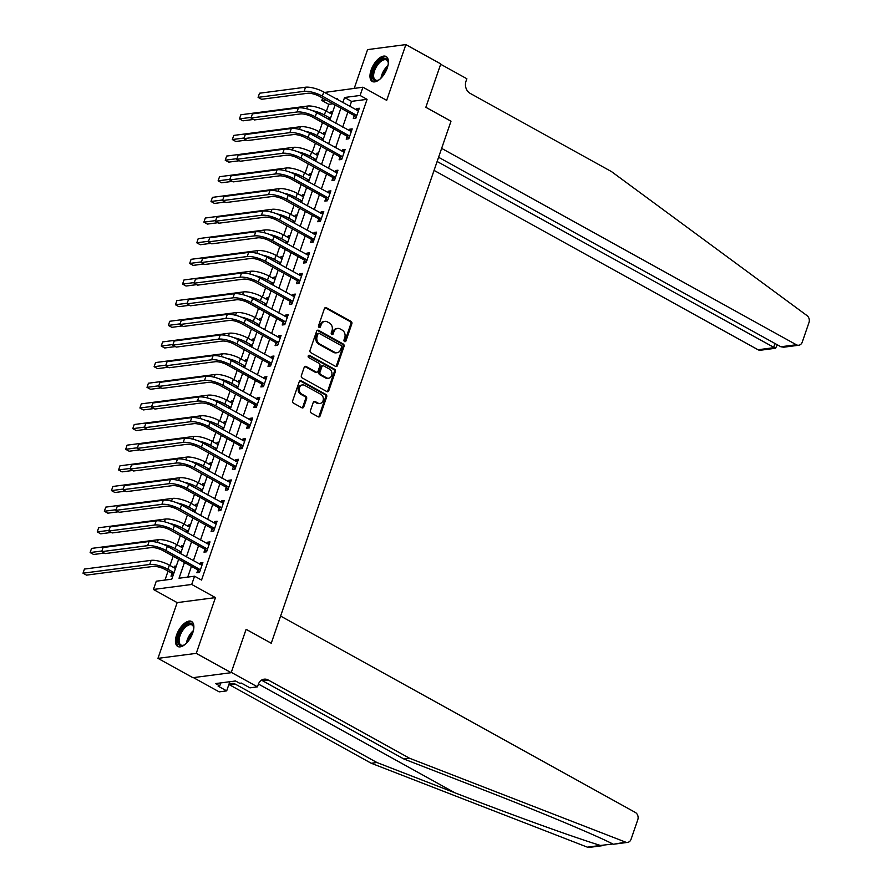 <?xml version="1.0" encoding="UTF-8"?>
<svg xmlns="http://www.w3.org/2000/svg" width="892" height="892" viewBox="0 0 892 892"><rect width="100%" height="100%" fill="white"/><g stroke="black" fill="none" stroke-linecap="round" stroke-linejoin="round"><path stroke-width="1.34" d="M344.568 341.591A1.26 1.037 82.6 0 0 345.918 340.989L351.849 323.763A1.795 1.472 82.6 0 0 351.035 321.376L326.361 307.718A1.795 1.472 82.6 0 0 324.432 308.576L318.5 325.814A1.26 1.037 82.6 0 0 320.418 326.873L321.187 324.643A5.742 4.716 82.6 0 1 324.822 321.376A5.742 4.716 82.6 0 1 327.353 321.878L329.416 323.015A5.742 4.716 82.6 0 1 332.014 330.642L331.244 332.861A1.26 1.037 82.6 0 0 333.162 333.931L333.931 331.701A5.742 4.716 82.6 0 1 337.577 328.434A5.742 4.716 82.6 0 1 340.108 328.936L342.16 330.073A5.742 4.716 82.6 0 1 344.758 337.689L344 339.919A1.26 1.037 82.6 0 0 344.568 341.591A1.26 1.037 82.6 0 0 344.881 341.123L350.812 323.896A1.795 1.472 82.6 0 0 349.998 321.51L325.324 307.852A1.795 1.472 82.6 0 0 325.067 307.74M319.08 327.487A1.26 1.037 82.6 0 0 319.381 327.007L320.15 324.777L321.187 324.643M331.824 334.545A1.26 1.037 82.6 0 0 332.125 334.065L332.894 331.835L333.931 331.701M192.728 632.919A14.261 6.969 -61 0 0 191.557 621.49A14.261 6.969 -61 0 0 176.583 635.026A14.261 6.969 -61 0 0 177.742 646.455A14.261 6.969 -61 0 0 192.728 632.919M387.262 67.937A14.261 6.969 -61 0 0 386.102 56.508A14.261 6.969 -61 0 0 371.117 70.044A14.261 6.969 -61 0 0 372.276 81.473A14.261 6.969 -61 0 0 387.262 67.937M310.438 410.588A1.795 1.472 82.6 0 0 311.252 412.974L318.176 416.809A1.795 1.472 82.6 0 0 320.105 415.94L326.695 396.806A1.795 1.472 82.6 0 0 325.881 394.431L301.206 380.772A1.795 1.472 82.6 0 0 299.277 381.631L292.688 400.764A1.795 1.472 82.6 0 0 293.501 403.151L301.864 407.778A1.795 1.472 82.6 0 0 303.793 406.908L306.614 398.724A1.795 1.472 82.6 0 0 305.8 396.338L301.652 394.052A4.806 3.947 82.6 0 1 299.21 388.923A4.806 3.947 82.6 0 1 302.522 384.943A4.806 3.947 82.6 0 1 304.64 385.377L320.886 394.364A4.806 3.947 82.6 0 1 323.328 399.493A4.806 3.947 82.6 0 1 320.016 403.463A4.806 3.947 82.6 0 1 317.898 403.039L315.188 401.545A1.795 1.472 82.6 0 0 313.259 402.403L310.438 410.588M193.452 677.619L219.176 691.857L226.68 690.876L218.094 686.126L219.744 685.903L215.563 683.584L235.533 680.975L239.725 683.294L241.375 683.082L249.972 687.832L257.476 686.851L231.284 672.356L246.103 629.328L271.246 643.243L450.995 121.212L425.852 107.296L450.995 121.212L441.64 148.384L796.344 344.747A5.486 4.505 82.6 0 0 798.764 345.237A5.486 4.505 82.6 0 0 802.242 342.115L808.988 322.536A5.486 4.505 82.6 0 0 807.004 315.59L611.544 171.632L470.14 93.359A9.143 7.504 -97.4 0 1 466.003 81.228L466.862 78.752L440.67 64.257L425.852 107.296L440.793 63.923L405.871 44.6L386.682 100.35L362.933 87.215L360.089 95.477L367.069 99.335L201.547 580.068L194.567 576.21L191.713 584.461L153.424 589.467L156.267 581.205L171.788 579.176L178.656 559.251M627.578 842.394L613.584 844.222L625.682 842.159A5.486 4.505 82.6 0 0 627.578 842.394A5.486 4.505 82.6 0 0 631.057 839.272L637.791 819.703A5.486 4.505 82.6 0 0 635.316 812.434L280.601 616.06L271.246 643.243L246.103 629.328L231.173 672.691L196.262 653.368L215.463 597.607L191.713 584.461M335.537 366.378A1.795 1.472 82.6 0 0 337.466 365.508L344.056 346.375A1.795 1.472 82.6 0 0 343.242 344L318.567 330.341A1.795 1.472 82.6 0 0 316.638 331.2L310.048 350.333A1.795 1.472 82.6 0 0 310.862 352.719L335.537 366.378M335.37 371.596L328.791 390.729A1.795 1.472 82.6 0 1 326.862 391.588L302.187 377.929A1.795 1.472 82.6 0 1 301.373 375.554L304.194 367.359A1.795 1.472 82.6 0 1 306.123 366.5L316.125 372.042A1.795 1.472 82.6 0 0 318.054 371.172L319.927 365.742A1.795 1.472 82.6 0 0 319.113 363.367L308.699 357.592A1.26 1.037 82.6 0 1 309.479 355.328L334.567 369.21A1.795 1.472 82.6 0 1 335.37 371.596L334.344 371.73L327.754 390.863L328.791 390.729M231.173 672.691L192.884 677.686L157.962 658.363L196.262 653.368M405.871 44.6L367.582 49.606L354.236 88.353M367.069 99.335L351.548 101.365L349.809 106.416M347.88 112.035L342.695 127.065M340.766 132.685L335.593 147.715M333.653 153.335L328.479 168.365M326.539 173.985L321.365 189.015M319.436 194.634L314.263 209.676M312.323 215.284L307.149 230.326M305.209 235.934L300.035 250.975M298.106 256.584L292.922 271.625M290.993 277.234L285.819 292.275M283.879 297.883L278.705 312.925M276.776 318.533L271.592 333.575M269.663 339.183L264.489 354.224M262.549 359.833L257.375 374.874M255.435 380.483L250.262 395.524M248.333 401.132L243.148 416.174M241.219 421.782L236.045 436.824M234.105 442.432L228.932 457.473M227.003 463.082L221.818 478.123M219.889 483.743L214.716 498.773M212.775 504.393L207.602 519.423M205.673 525.042L200.488 540.073M198.559 545.692L193.386 560.722M191.445 566.342L187.744 577.091M354.247 115.793L353.31 118.491L355.897 118.157L359.309 108.244L356.722 108.579L356.243 109.984M347.133 136.443L346.207 139.141L348.794 138.806L352.206 128.894L349.619 129.228L349.129 130.633M340.019 157.092L339.094 159.791L341.681 159.456L345.092 149.544L342.506 149.878L342.026 151.283M332.906 177.742L331.98 180.44L334.567 180.106L337.979 170.194L335.392 170.528L334.913 171.933M325.803 198.392L324.878 201.09L327.464 200.756L330.876 190.843L328.289 191.178L327.799 192.583M318.689 219.042L317.764 221.74L320.351 221.406L323.763 211.493L321.176 211.828L320.696 213.233M311.576 239.692L310.65 242.39L313.237 242.055L316.649 232.143L314.062 232.477L313.583 233.882M304.473 260.341L303.536 263.04L306.123 262.705L309.546 252.793L306.959 253.127L306.469 254.532M297.359 280.991L296.434 283.689L299.021 283.355L302.433 273.443L299.846 273.777L299.355 275.182M290.246 301.641L289.32 304.339L291.907 304.005L295.319 294.092L292.732 294.427L292.253 295.832M283.143 322.291L282.207 324.989L284.793 324.655L288.205 314.742L285.618 315.077L285.139 316.482M276.029 342.941L275.104 345.639L277.691 345.304L281.103 335.392L278.516 335.727L278.025 337.131M268.916 363.59L267.99 366.289L270.577 365.954L273.989 356.042L271.402 356.376L270.923 357.781M261.802 384.24L260.877 386.938L263.463 386.604L266.875 376.692L264.288 377.026L263.809 378.431M254.699 404.89L253.774 407.588L256.361 407.254L259.773 397.341L257.186 397.676L256.695 399.081M247.586 425.54L246.66 428.238L249.247 427.904L252.659 417.991L250.072 418.326L249.593 419.731M240.472 446.201L239.547 448.888L242.133 448.553L245.545 438.641L242.959 438.976L242.479 440.38M233.37 466.851L232.433 469.538L235.02 469.203L238.443 459.291L235.856 459.625L235.365 461.03M226.256 487.5L225.33 490.187L227.917 489.853L231.329 479.941L228.742 480.275L228.252 481.68M219.142 508.15L218.217 510.837L220.803 510.503L224.215 500.59L221.629 500.925L221.149 502.33M212.04 528.8L211.103 531.487L213.69 531.153L217.102 521.24L214.515 521.575L214.035 522.98M204.926 549.45L204 552.137L206.587 551.802L209.999 541.89L207.412 542.225L206.922 543.629M197.812 570.1L196.887 572.787L199.474 572.452L202.885 562.54L200.299 562.874L199.819 564.279M332.984 103.795L328.78 104.342L326.427 111.177M322.503 122.572L319.314 131.826M315.389 143.222L312.2 152.476M308.275 163.872L305.097 173.126M301.173 184.521L297.984 193.776M294.059 205.171L290.87 214.426M286.945 225.821L283.767 235.075M279.843 246.471L276.654 255.725M272.729 267.121L269.54 276.375M265.615 287.782L262.426 297.025M258.502 308.431L255.324 317.675M251.399 329.081L248.21 338.324M244.285 349.731L241.096 358.974M237.172 370.381L233.994 379.624M230.069 391.03L226.88 400.274M222.955 411.68L219.766 420.924M215.842 432.33L212.664 441.573M208.739 452.98L205.55 462.223M201.625 473.63L198.437 482.884M194.512 494.279L191.323 503.534M187.398 514.929L184.22 524.184M180.295 535.579L177.107 544.834M173.182 556.229L169.993 565.483M168.064 571.092L164.975 580.068M332.761 111.712L330.854 111.957L330.363 113.362M325.647 132.362L323.74 132.607L323.261 134.012M318.533 153.011L316.627 153.257L316.147 154.662M311.42 173.661L309.524 173.907L309.033 175.311M304.317 194.311L302.41 194.556L301.931 195.961M297.203 214.961L295.297 215.206L294.817 216.611M290.09 235.611L288.194 235.856L287.703 237.261M282.987 256.26L281.08 256.506L280.59 257.911M275.873 276.91L273.967 277.156L273.487 278.56M268.76 297.56L266.853 297.805L266.373 299.21M261.657 318.21L259.75 318.455L259.26 319.86M254.543 338.86L252.637 339.105L252.157 340.51M247.43 359.509L245.523 359.755L245.044 361.16M240.316 380.159L238.42 380.405L237.93 381.809M233.213 400.809L231.307 401.054L230.827 402.459M226.1 421.459L224.193 421.704L223.714 423.109M218.986 442.109L217.09 442.354L216.6 443.759M211.883 462.758L209.977 463.004L209.486 464.409M204.77 483.408L202.863 483.654L202.384 485.058M197.656 504.058L195.749 504.303L195.27 505.708M190.542 524.708L188.647 524.953L188.156 526.358M183.44 545.358L181.533 545.603L181.054 547.008M176.326 566.007L174.419 566.253L173.94 567.658M171.933 573.478L171.008 576.165L172.914 575.92M215.463 597.607L177.162 602.613L157.962 658.363M177.162 602.613L153.424 589.467M328.78 104.342L321.8 100.473L322.625 98.064M324.565 92.445L362.933 87.215M184.466 562.473L179.036 578.228L194.567 576.21M360.089 95.477L344.568 97.496L342.829 102.558M340.889 108.166L335.715 123.207M333.786 128.827L328.602 143.857M326.673 149.477L321.499 164.507M319.559 170.127L314.385 185.157M312.456 190.776L307.272 205.807M305.343 211.426L300.169 226.457M298.229 232.076L293.055 247.106M291.115 252.726L285.942 267.756M284.013 273.376L278.828 288.406M276.899 294.025L271.726 309.056M269.785 314.675L264.612 329.705M262.683 335.325L257.498 350.355M255.569 355.975L250.396 371.005M248.455 376.625L243.282 391.655M241.342 397.274L236.168 412.305M234.239 417.924L229.066 432.954M227.125 438.574L221.952 453.604M220.012 459.224L214.838 474.254M212.909 479.874L207.725 494.904M205.796 500.523L200.622 515.554M198.682 521.173L193.508 536.203M191.579 541.823L186.395 556.853M337.02 99.335L337.321 98.443L335.771 98.644M325.993 99.926L321.8 100.473M180.585 553.642L185.759 538.601M187.699 532.992L192.873 517.951M194.813 512.342L199.986 497.301M201.915 491.693L207.089 476.651M209.029 471.043L214.203 456.002M216.143 450.393L221.316 435.352M223.245 429.732L228.43 414.702M230.359 409.082L235.533 394.052M237.473 388.433L242.646 373.402M244.575 367.783L249.76 352.753M251.689 347.133L256.863 332.103M258.803 326.483L263.976 311.453M265.916 305.833L271.09 290.803M273.019 285.184L278.192 270.153M280.133 264.534L285.306 249.504M287.246 243.884L292.42 228.854M294.349 223.234L299.534 208.204M301.463 202.584L306.636 187.554M308.576 181.935L313.75 166.904M315.679 161.285L320.864 146.255M322.793 140.635L327.966 125.605M329.906 119.985L335.08 104.955M351.548 101.365L344.568 97.496M330.854 111.957L332.382 112.805M323.74 132.607L325.268 133.454M316.627 153.257L318.154 154.104M309.524 173.907L311.052 174.754M302.41 194.556L303.938 195.404M295.297 215.206L296.824 216.054M288.194 235.856L289.722 236.703M281.08 256.506L282.608 257.353M273.967 277.156L275.494 278.003M266.853 297.805L268.38 298.653M259.75 318.455L261.278 319.303M252.637 339.105L254.164 339.952M245.523 359.755L247.051 360.602M238.42 380.405L239.948 381.252M231.307 401.054L232.834 401.902M224.193 421.704L225.721 422.552M217.09 442.354L218.618 443.201M209.977 463.004L211.504 463.851M202.863 483.654L204.391 484.501M195.749 504.303L197.277 505.151M188.647 524.953L190.174 525.801M181.533 545.603L183.061 546.45M174.419 566.253L175.947 567.1M356.722 108.579L358.807 109.727M349.619 129.228L351.693 130.377M342.506 149.878L344.58 151.027M335.392 170.528L337.466 171.677M328.289 191.178L330.363 192.326M321.176 211.828L323.25 212.976M314.062 232.477L316.136 233.626M306.959 253.127L309.033 254.276M299.846 273.777L301.92 274.926M292.732 294.427L294.806 295.575M285.618 315.077L287.703 316.225M278.516 335.727L280.59 336.875M271.402 356.376L273.476 357.525M264.288 377.026L266.362 378.175M257.186 397.676L259.26 398.824M250.072 418.326L252.146 419.474M242.959 438.976L245.032 440.124M235.856 459.625L237.93 460.774M228.742 480.275L230.816 481.424M221.629 500.925L223.702 502.073M214.515 521.575L216.6 522.723M207.412 542.225L209.486 543.373M200.299 562.874L202.373 564.023M337.577 328.434L336.54 328.568A5.742 4.716 82.6 0 0 332.894 331.835M324.822 321.376L323.796 321.51A5.742 4.716 82.6 0 0 320.15 324.777M335.793 366.489A1.795 1.472 82.6 0 0 336.429 365.642L343.019 346.509A1.795 1.472 82.6 0 0 342.205 344.134L317.541 330.475A1.795 1.472 82.6 0 0 317.273 330.363M341.524 347.1A1.26 1.037 82.6 0 0 340.956 345.438L319.291 333.441A1.26 1.037 82.6 0 0 317.942 334.043L317.139 336.395A5.742 4.716 82.6 0 0 319.737 344.011L334.545 352.206A5.742 4.716 82.6 0 0 337.076 352.719A5.742 4.716 82.6 0 0 340.711 349.452L341.524 347.1M318.745 333.329L317.708 333.463A1.26 1.037 82.6 0 0 316.916 334.177L317.942 334.043M337.076 352.719L336.039 352.853A5.742 4.716 82.6 0 1 333.508 352.351L318.7 344.156A5.742 4.716 82.6 0 1 316.103 336.529L316.916 334.177M327.119 391.7A1.795 1.472 82.6 0 0 327.754 390.863M316.916 372.198L315.88 372.332A1.795 1.472 82.6 0 1 315.088 372.176L305.086 366.634A1.795 1.472 82.6 0 0 304.83 366.523M334.344 371.73A1.795 1.472 82.6 0 0 333.53 369.344L308.442 355.462A1.26 1.037 82.6 0 0 308.431 355.451M326.505 377.784A4.806 3.947 82.6 0 0 328.624 378.208A4.806 3.947 82.6 0 0 331.935 374.239A4.806 3.947 82.6 0 0 329.494 369.11L323.774 365.943A1.795 1.472 82.6 0 0 321.845 366.802L319.972 372.243A1.795 1.472 82.6 0 0 320.786 374.618L326.505 377.784L325.48 377.918A4.806 3.947 82.6 0 0 327.587 378.342L328.624 378.208M322.982 365.787L321.945 365.921A1.795 1.472 82.6 0 0 320.808 366.947L321.845 366.802M325.48 377.918L319.749 374.752A1.795 1.472 82.6 0 1 318.935 372.377L320.808 366.947M320.016 403.463L318.979 403.597A4.806 3.947 82.6 0 1 316.861 403.173L314.151 401.679A1.795 1.472 82.6 0 0 313.895 401.567M302.522 384.943L301.485 385.088A4.806 3.947 82.6 0 0 298.173 389.057A4.806 3.947 82.6 0 0 300.615 394.186L301.652 394.052M302.12 407.889A1.795 1.472 82.6 0 0 302.756 407.042L305.577 398.858A1.795 1.472 82.6 0 0 304.763 396.483L300.615 394.186M318.433 416.921A1.795 1.472 82.6 0 0 319.068 416.073L325.658 396.94A1.795 1.472 82.6 0 0 324.844 394.565L300.169 380.906A1.795 1.472 82.6 0 0 299.913 380.795M328.312 119.104L321.8 115.302A9.143 2.698 -161 0 0 319.236 114.076M312.323 110.619A13.715 4.059 19 0 1 324.387 114.968L330.475 118.335M240.862 114.767L239.446 118.892L240.862 114.767L307.573 106.059A13.715 4.059 19 0 1 325.814 110.842L331.891 114.209M253.573 119.439L242.936 120.833L239.446 118.892L251.165 117.365M328.022 118.748L330.441 118.435M358.383 110.931L323.751 91.999L322.335 96.124L356.833 115.458M355.975 117.934L353.901 115.369L319.749 96.47A9.143 2.698 -161 0 0 307.584 93.281L261.579 99.28L258.089 97.351L304.094 91.341A13.715 4.059 19 0 1 322.335 96.124M259.516 93.225L258.089 97.351L259.516 93.225L305.521 87.215A13.715 4.059 19 0 1 323.751 91.999M353.901 115.369L356.488 115.035M434.058 170.394L758.055 349.753L773.531 347.724L774.981 343.509M437.125 161.497L775.494 348.27L760.475 350.233A5.486 4.505 -97.4 0 1 758.055 349.753M438.574 157.271L780.879 346.765L796.344 344.747M798.764 345.237L783.745 347.2L780.879 346.765M777.367 344.825L775.494 348.27M612.614 843.865C593.916 834.366 536.694 810.471 481.769 789.23L403.886 759.003L262.482 680.719A9.143 7.504 82.6 0 0 261.378 680.228M603.282 845.571L589.278 847.4A5.486 4.505 -97.4 0 1 587.393 847.166L371.25 763.262L376.915 762.515L454.808 792.754C509.41 814.028 573.099 837.075 600.461 845.46L612.927 844.01M403.886 759.003L409.551 758.256L268.157 679.983A9.143 7.504 82.6 0 0 264.121 679.169A9.143 7.504 82.6 0 0 258.323 684.376L257.476 686.851M371.25 763.262L229.857 684.989A9.143 7.504 82.6 0 0 228.865 684.532M228.921 684.376A9.143 7.504 82.6 0 1 231.496 683.439A9.143 7.504 82.6 0 1 235.521 684.242L376.915 762.515M625.682 842.159L409.551 758.256M226.68 690.876L229.835 681.722M219.744 685.903L220.781 682.904M321.198 139.754L314.686 135.952A9.143 2.698 -161 0 0 312.122 134.725M305.22 131.269A13.715 4.059 19 0 1 317.273 135.617L323.361 138.985M233.76 135.417L232.333 139.542L233.76 135.417L300.459 126.709A13.715 4.059 19 0 1 318.7 131.492L324.788 134.859M246.471 140.089L235.822 141.482L232.333 139.542L244.051 138.015M320.908 139.397L323.328 139.085M314.084 160.404L307.584 156.602A9.143 2.698 -161 0 0 305.008 155.375M298.106 151.919A13.715 4.059 19 0 1 310.171 156.267L316.247 159.635M226.646 156.067L225.219 160.192L226.646 156.067L293.357 147.358A13.715 4.059 19 0 1 311.587 152.142L317.675 155.509M239.357 160.738L228.72 162.132L225.219 160.192L236.938 158.665M313.806 160.047L316.214 159.735M306.982 181.054L300.47 177.252A9.143 2.698 -161 0 0 297.906 176.025M290.993 172.569A13.715 4.059 19 0 1 303.057 176.917L309.145 180.284M219.532 176.716L218.116 180.842L219.532 176.716L286.243 168.008A13.715 4.059 19 0 1 304.484 172.792L310.561 176.159M232.243 181.388L221.606 182.782L218.116 180.842L229.835 179.314M306.692 180.697L309.111 180.385M351.281 131.581L316.649 112.648L315.222 116.774L349.72 136.108M348.861 138.583L346.787 136.019L312.635 117.12A9.143 2.698 -161 0 0 300.481 113.931L254.476 119.929L250.975 118L296.991 111.991A13.715 4.059 19 0 1 315.222 116.774M252.403 113.875L250.975 118L252.403 113.875L298.407 107.865A13.715 4.059 19 0 1 316.649 112.648M346.787 136.019L349.374 135.684M344.167 152.231L309.535 133.298L308.108 137.424L342.606 156.758M341.759 159.233L339.674 156.669L305.521 137.769A9.143 2.698 -161 0 0 293.368 134.581L247.363 140.579L243.873 138.65L289.878 132.64A13.715 4.059 19 0 1 308.108 137.424M245.289 134.525L243.873 138.65L245.289 134.525L291.294 128.515A13.715 4.059 19 0 1 309.535 133.298M339.674 156.669L342.26 156.334M337.053 172.881L302.421 153.948L301.005 158.074L335.503 177.408M334.645 179.883L332.571 177.318L298.419 158.419A9.143 2.698 -161 0 0 286.254 155.23L240.249 161.229L236.759 159.3L282.764 153.29A13.715 4.059 19 0 1 301.005 158.074M238.186 155.175L236.759 159.3L238.186 155.175L284.191 149.165A13.715 4.059 19 0 1 302.421 153.948M332.571 177.318L335.158 176.984M299.868 201.703L293.357 197.901A9.143 2.698 -161 0 0 290.792 196.675M283.89 193.218A13.715 4.059 19 0 1 295.943 197.567L302.031 200.934M212.43 197.366L211.003 201.492L212.43 197.366L279.129 188.658A13.715 4.059 19 0 1 297.37 193.441L303.458 196.809M225.141 202.038L214.493 203.432L211.003 201.492L222.721 199.964M299.578 201.347L301.998 201.035M329.94 193.531L295.319 174.598L293.892 178.723L328.39 198.057M327.531 200.533L325.457 197.968L291.305 179.069A9.143 2.698 -161 0 0 279.151 175.88L233.135 181.89L229.645 179.95L275.65 173.94A13.715 4.059 19 0 1 293.892 178.723M231.073 175.824L229.645 179.95L231.073 175.824L277.077 169.815A13.715 4.059 19 0 1 295.319 174.598M325.457 197.968L328.044 197.634M379.568 79.477A12.343 6.032 119 0 1 378.297 80.191A12.343 6.032 119 0 1 372.421 77.069A12.343 6.032 119 0 1 376.179 64.826A12.343 6.032 119 0 1 388.21 62.284A12.343 6.032 119 0 1 388.276 63.745M388.254 62.774A11.429 5.575 -61 0 0 386.537 59.998A11.429 5.575 -61 0 0 377.182 65.562A11.429 5.575 -61 0 0 375.465 80.001A11.429 5.575 -61 0 0 378.732 79.979M386.816 57.032A14.172 6.924 -61 0 0 375.565 64.112A14.172 6.924 -61 0 0 373.112 81.796M185.023 644.459A12.343 6.032 119 0 1 183.763 645.184A12.343 6.032 119 0 1 177.798 640.958A12.343 6.032 119 0 1 185.168 625.749A12.343 6.032 119 0 1 193.675 627.277A12.343 6.032 119 0 1 193.742 628.224A12.343 6.032 119 0 1 193.731 628.726M193.72 627.756A11.429 5.575 -61 0 0 192.003 624.98A11.429 5.575 -61 0 0 183.785 629.005A11.429 5.575 -61 0 0 179.091 640.869A11.429 5.575 -61 0 0 180.931 644.983A11.429 5.575 -61 0 0 184.198 644.961M192.271 622.025A14.172 6.924 -61 0 0 182.202 627.489A14.172 6.924 -61 0 0 176.616 641.906A14.172 6.924 -61 0 0 178.567 646.778M232.02 681.432L232.812 681.332M292.754 222.353L286.254 218.551A9.143 2.698 -161 0 0 283.678 217.325M276.776 213.868A13.715 4.059 19 0 1 288.841 218.217L294.918 221.584M205.316 218.016L203.889 222.153L205.316 218.016L272.027 209.308A13.715 4.059 19 0 1 290.257 214.091L296.345 217.458M218.027 222.688L207.379 224.082L203.889 222.153L215.608 220.614M292.476 221.996L294.884 221.684M322.837 214.18L288.205 195.248L286.778 199.373L321.276 218.707M320.429 221.183L318.344 218.618L284.191 199.719A9.143 2.698 -161 0 0 272.038 196.53L226.033 202.54L222.543 200.6L268.548 194.59A13.715 4.059 19 0 1 286.778 199.373M223.959 196.474L222.543 200.6L223.959 196.474L269.964 190.464A13.715 4.059 19 0 1 288.205 195.248M318.344 218.618L320.93 218.284M285.652 243.003L279.14 239.212A9.143 2.698 -161 0 0 276.576 237.974M269.663 234.518A13.715 4.059 19 0 1 281.727 238.866L287.815 242.234M198.202 238.666L196.786 242.802L198.202 238.666L264.913 229.958A13.715 4.059 19 0 1 283.143 234.741L289.231 238.108M210.913 243.338L200.276 244.731L196.786 242.802L208.494 241.264M285.362 242.646L287.782 242.334M315.723 234.83L281.091 215.897L279.675 220.023L314.162 239.357M313.315 241.832L311.241 239.268L277.089 220.369A9.143 2.698 -161 0 0 264.924 217.18L218.919 223.19L215.429 221.249L261.434 215.24A13.715 4.059 19 0 1 279.675 220.023M216.845 217.124L215.429 221.249L216.845 217.124L262.861 211.114A13.715 4.059 19 0 1 281.091 215.897M311.241 239.268L313.828 238.933M278.538 263.653L272.027 259.862A9.143 2.698 -161 0 0 269.462 258.624M262.56 255.168A13.715 4.059 19 0 1 274.613 259.516L280.701 262.884M191.1 259.316L189.673 263.452L191.1 259.316L257.799 250.607A13.715 4.059 19 0 1 276.041 255.391L282.117 258.758M203.8 263.987L193.163 265.381L189.673 263.452L201.391 261.913M278.248 263.296L280.668 262.984M308.61 255.48L273.978 236.547L272.562 240.673L307.06 260.007M306.201 262.482L304.127 259.918L269.975 241.018A9.143 2.698 -161 0 0 257.81 237.83L211.805 243.839L208.315 241.899L254.32 235.889A13.715 4.059 19 0 1 272.562 240.673M209.743 237.774L208.315 241.899L209.743 237.774L255.748 231.764A13.715 4.059 19 0 1 273.978 236.547M304.127 259.918L306.714 259.583M271.424 284.303L264.913 280.512A9.143 2.698 -161 0 0 262.348 279.285M255.446 275.818A13.715 4.059 19 0 1 267.5 280.166L273.588 283.533M183.986 279.965L182.559 284.102L183.986 279.965L250.685 271.257A13.715 4.059 19 0 1 268.927 276.041L275.015 279.408M196.697 284.637L186.049 286.031L182.559 284.102L194.278 282.563M271.146 283.957L273.554 283.634M301.507 276.13L266.875 257.197L265.448 261.323L299.946 280.657M299.088 283.132L297.014 280.567L262.861 261.668A9.143 2.698 -161 0 0 250.708 258.479L204.703 264.489L201.213 262.549L247.218 256.539A13.715 4.059 19 0 1 265.448 261.323M202.629 258.424L201.213 262.549L202.629 258.424L248.634 252.414A13.715 4.059 19 0 1 266.875 257.197M297.014 280.567L299.601 280.233M264.311 304.952L257.81 301.162A9.143 2.698 -161 0 0 255.235 299.935M248.333 296.467A13.715 4.059 19 0 1 260.397 300.816L266.485 304.183M176.872 300.615L175.456 304.752L176.872 300.615L243.583 291.907A13.715 4.059 19 0 1 261.813 296.69L267.901 300.058M189.583 305.287L178.946 306.681L175.456 304.752L187.164 303.213M264.032 304.607L266.44 304.283M294.393 296.78L259.762 277.847L258.334 281.972L292.832 301.306M291.985 303.782L289.9 301.217L255.748 282.318A9.143 2.698 -161 0 0 243.594 279.129L197.589 285.139L194.099 283.199L240.104 277.189A13.715 4.059 19 0 1 258.334 281.972M195.515 279.073L194.099 283.199L195.515 279.073L241.52 273.063A13.715 4.059 19 0 1 259.762 277.847M289.9 301.217L292.498 300.883M257.208 325.602L250.697 321.811A9.143 2.698 -161 0 0 248.132 320.585M241.219 317.117A13.715 4.059 19 0 1 253.283 321.466L259.371 324.833M169.759 321.265L168.343 325.402L169.759 321.265L236.469 312.557A13.715 4.059 19 0 1 254.711 317.34L260.787 320.707M182.47 325.937L171.833 327.331L168.343 325.402L180.061 323.863M256.918 325.257L259.338 324.933M287.28 317.44L252.648 298.497L251.232 302.622L285.73 321.956M284.871 324.432L282.797 321.867L248.645 302.968A9.143 2.698 -161 0 0 236.48 299.779L190.475 305.789L186.985 303.849L232.99 297.839A13.715 4.059 19 0 1 251.232 302.622M188.413 299.723L186.985 303.849L188.413 299.723L234.418 293.713A13.715 4.059 19 0 1 252.648 298.497M282.797 321.867L285.384 321.533M250.095 346.252L243.583 342.461A9.143 2.698 -161 0 0 241.018 341.235M234.117 337.767A13.715 4.059 19 0 1 246.17 342.115L252.258 345.483M162.656 341.915L161.229 346.051L162.656 341.915L229.355 333.207A13.715 4.059 19 0 1 247.597 337.99L253.685 341.357M175.367 346.587L164.719 347.98L161.229 346.051L172.948 344.513M249.805 345.906L252.224 345.583M280.177 338.09L245.545 319.146L244.118 323.272L278.616 342.606M277.758 345.081L275.684 342.517L241.531 323.618A9.143 2.698 -161 0 0 229.378 320.429L183.373 326.439L179.872 324.498L225.888 318.489A13.715 4.059 19 0 1 244.118 323.272M181.299 320.373L179.872 324.498L181.299 320.373L227.304 314.363A13.715 4.059 19 0 1 245.545 319.146M275.684 342.517L278.271 342.182M242.981 366.902L236.48 363.111A9.143 2.698 -161 0 0 233.905 361.884M227.003 358.417A13.715 4.059 19 0 1 239.067 362.765L245.144 366.133M155.542 362.565L154.115 366.701L155.542 362.565L222.253 353.856A13.715 4.059 19 0 1 240.483 358.64L246.571 362.007M168.254 367.236L157.616 368.63L154.115 366.701L165.834 365.163M242.702 366.556L245.11 366.233M273.063 358.74L238.432 339.796L237.004 343.922L271.502 363.256M270.655 365.731L268.57 363.167L234.418 344.267A9.143 2.698 -161 0 0 222.264 341.078L176.259 347.088L172.769 345.148L218.774 339.138A13.715 4.059 19 0 1 237.004 343.922M174.185 341.023L172.769 345.148L174.185 341.023L220.19 335.013A13.715 4.059 19 0 1 238.432 339.796M268.57 363.167L271.157 362.832M235.878 387.552L229.367 383.761A9.143 2.698 -161 0 0 226.802 382.534M219.889 379.067A13.715 4.059 19 0 1 231.953 383.415L238.041 386.782M148.429 383.214L147.013 387.351L148.429 383.214L215.139 374.506A13.715 4.059 19 0 1 233.381 379.29L239.457 382.657M161.14 387.886L150.503 389.28L147.013 387.351L158.731 385.812M235.588 387.206L238.008 386.883M265.95 379.39L231.318 360.446L229.902 364.583L264.389 383.906M263.541 386.381L261.467 383.816L227.315 364.917A9.143 2.698 -161 0 0 215.15 361.728L169.145 367.738L165.656 365.798L211.66 359.788A13.715 4.059 19 0 1 229.902 364.583M167.083 361.673L165.656 365.798L167.083 361.673L213.088 355.663A13.715 4.059 19 0 1 231.318 360.446M261.467 383.816L264.054 383.482M228.765 408.202L222.253 404.41A9.143 2.698 -161 0 0 219.688 403.184M212.787 399.716A13.715 4.059 19 0 1 224.84 404.065L230.928 407.432M141.326 403.864L139.899 408.001L141.326 403.864L208.026 395.156A13.715 4.059 19 0 1 226.267 399.939L232.355 403.307M154.037 408.536L143.389 409.93L139.899 408.001L151.618 406.462M228.475 407.856L230.894 407.532M258.836 400.04L224.215 381.096L222.788 385.233L257.286 404.555M256.428 407.031L254.354 404.477L220.201 385.567A9.143 2.698 -161 0 0 208.048 382.378L162.032 388.388L158.542 386.448L204.547 380.438A13.715 4.059 19 0 1 222.788 385.233M159.969 382.322L158.542 386.448L159.969 382.322L205.974 376.312A13.715 4.059 19 0 1 224.215 381.096M254.354 404.477L256.941 404.132M221.651 428.851L215.15 425.06A9.143 2.698 -161 0 0 212.575 423.834M205.673 420.366A13.715 4.059 19 0 1 217.737 424.715L223.814 428.082M134.213 424.514L132.785 428.651L134.213 424.514L200.923 415.806A13.715 4.059 19 0 1 219.153 420.589L225.241 423.956M146.924 429.186L136.275 430.58L132.785 428.651L144.504 427.112M221.372 428.506L223.78 428.182M251.734 420.69L217.102 401.746L215.674 405.882L250.173 425.205M249.325 427.692L247.24 425.127L213.088 406.217A9.143 2.698 -161 0 0 200.934 403.028L154.929 409.038L151.439 407.098L197.444 401.088A13.715 4.059 19 0 1 215.674 405.882M152.855 402.972L151.439 407.098L152.855 402.972L198.86 396.962A13.715 4.059 19 0 1 217.102 401.746M247.24 425.127L249.827 424.782M214.548 449.501L208.037 445.71A9.143 2.698 -161 0 0 205.472 444.484M198.559 441.016A13.715 4.059 19 0 1 210.624 445.364L216.711 448.732M127.099 445.164L125.683 449.3L127.099 445.164L193.809 436.456A13.715 4.059 19 0 1 212.04 441.239L218.127 444.606M139.81 449.836L129.173 451.229L125.683 449.3L137.39 447.762M214.258 449.155L216.678 448.832M244.62 441.339L209.988 422.395L208.572 426.532L243.059 445.855M242.211 448.341L240.138 445.777L205.985 426.867A9.143 2.698 -161 0 0 193.82 423.678L147.816 429.688L144.326 427.747L190.33 421.738A13.715 4.059 19 0 1 208.572 426.532M145.742 423.622L144.326 427.747L145.742 423.622L191.758 417.612A13.715 4.059 19 0 1 209.988 422.395M240.138 445.777L242.724 445.431M207.435 470.151L200.923 466.36A9.143 2.698 -161 0 0 198.358 465.133M191.457 461.666A13.715 4.059 19 0 1 203.51 466.014L209.598 469.393M119.985 465.814L118.569 469.95L119.985 465.814L186.696 457.105A13.715 4.059 19 0 1 204.937 461.889L211.014 465.256M132.696 470.485L122.059 471.879L118.569 469.95L130.288 468.412M207.145 469.805L209.564 469.482M237.506 461.989L202.874 443.045L201.458 447.182L235.956 466.505M235.098 468.991L233.024 466.427L198.871 447.516A9.143 2.698 -161 0 0 186.707 444.327L140.702 450.337L137.212 448.397L183.217 442.387A13.715 4.059 19 0 1 201.458 447.182M138.639 444.272L137.212 448.397L138.639 444.272L184.644 438.262A13.715 4.059 19 0 1 202.874 443.045M233.024 466.427L235.611 466.081M200.321 490.801L193.809 487.01A9.143 2.698 -161 0 0 191.245 485.783M184.343 482.316A13.715 4.059 19 0 1 196.396 486.664L202.484 490.043M112.883 486.463L111.455 490.6L112.883 486.463L179.582 477.755A13.715 4.059 19 0 1 197.823 482.539L203.911 485.906M125.594 491.135L114.945 492.529L111.455 490.6L123.174 489.072M200.042 490.455L202.451 490.132M230.404 482.639L195.772 463.695L194.345 467.832L228.843 487.155M227.984 489.641L225.91 487.077L191.758 468.166A9.143 2.698 -161 0 0 179.604 464.977L133.599 470.987L130.098 469.047L176.114 463.048A13.715 4.059 19 0 1 194.345 467.832M131.525 464.922L130.098 469.047L131.525 464.922L177.53 458.912A13.715 4.059 19 0 1 195.772 463.695M225.91 487.077L228.497 486.731M193.207 511.45L186.707 507.66A9.143 2.698 -161 0 0 184.131 506.433M177.229 502.965A13.715 4.059 19 0 1 189.294 507.314L195.381 510.692M105.769 507.113L104.353 511.25L105.769 507.113L172.479 498.405A13.715 4.059 19 0 1 190.71 503.188L196.797 506.556M118.48 511.785L107.843 513.179L104.353 511.25L116.06 509.722M192.928 511.105L195.337 510.781M223.29 503.289L188.658 484.345L187.231 488.482L221.729 507.804M220.881 510.291L218.796 507.726L184.644 488.816A9.143 2.698 -161 0 0 172.49 485.627L126.486 491.637L122.996 489.697L169.001 483.698A13.715 4.059 19 0 1 187.231 488.482M124.412 485.571L122.996 489.697L124.412 485.571L170.417 479.562A13.715 4.059 19 0 1 188.658 484.345M218.796 507.726L221.394 507.381M186.105 532.1L179.593 528.309A9.143 2.698 -161 0 0 177.029 527.083M170.116 523.615A13.715 4.059 19 0 1 182.18 527.964L188.268 531.342M98.655 527.763L97.239 531.9L98.655 527.763L165.366 519.055A13.715 4.059 19 0 1 183.607 523.838L189.684 527.205M111.366 532.435L100.729 533.829L97.239 531.9L108.958 530.372M185.815 531.755L188.234 531.431M216.176 523.938L181.544 504.995L180.128 509.131L214.626 528.454M213.768 530.941L211.694 528.376L177.541 509.466A9.143 2.698 -161 0 0 165.377 506.277L119.372 512.287L115.882 510.347L161.887 504.348A13.715 4.059 19 0 1 180.128 509.131M117.309 506.221L115.882 510.347L117.309 506.221L163.314 500.211A13.715 4.059 19 0 1 181.544 504.995M211.694 528.376L214.281 528.031M178.991 552.75L172.479 548.959A9.143 2.698 -161 0 0 169.915 547.733M163.013 544.265A13.715 4.059 19 0 1 175.066 548.613L181.154 551.992M91.553 548.413L90.125 552.549L91.553 548.413L158.252 539.705A13.715 4.059 19 0 1 176.493 544.488L182.581 547.855M104.264 553.085L93.615 554.478L90.125 552.549L101.844 551.022M178.701 552.404L181.121 552.081M209.074 544.588L174.442 525.644L173.015 529.781L207.513 549.104M206.654 551.591L204.58 549.026L170.428 530.116A9.143 2.698 -161 0 0 158.274 526.927L112.269 532.937L108.768 530.996L154.784 524.998A13.715 4.059 19 0 1 173.015 529.781M110.195 526.871L108.768 530.996L110.195 526.871L156.2 520.861A13.715 4.059 19 0 1 174.442 525.644M204.58 549.026L207.167 548.68M173.215 575.05L171.599 573.054L165.377 569.609A9.143 2.698 -161 0 0 153.212 566.42L86.513 575.128L83.012 573.199L149.722 564.48A13.715 4.059 19 0 1 167.964 569.263L174.04 572.642M84.439 569.063L83.012 573.199L84.439 569.063L151.149 560.354A13.715 4.059 19 0 1 169.38 565.138L175.468 568.505M171.599 573.054L174.007 572.731M201.96 565.238L167.328 546.294L165.901 550.431L200.399 569.754M199.552 572.24L197.466 569.676L163.314 550.765A9.143 2.698 -161 0 0 151.161 547.577L105.156 553.586L101.666 551.657L147.671 545.648A13.715 4.059 19 0 1 165.901 550.431M103.082 547.521L101.666 551.657L103.082 547.521L149.087 541.511A13.715 4.059 19 0 1 167.328 546.294M197.466 569.676L200.053 569.33M344.881 341.123L345.918 340.989M319.381 327.007L320.418 326.873M332.125 334.065L333.162 333.931M325.324 307.852L326.361 307.718M349.998 321.51L351.035 321.376M350.812 323.896L351.849 323.763M317.541 330.475L318.567 330.341M342.205 344.134L343.242 344M343.019 346.509L344.056 346.375M336.429 365.642L337.466 365.508M316.103 336.529L317.139 336.395M318.7 344.156L319.737 344.011M333.508 352.351L334.545 352.206M305.086 366.634L306.123 366.5M315.088 372.176L316.125 372.042M308.442 355.462L309.479 355.328M333.53 369.344L334.567 369.21M318.935 372.377L319.972 372.243M319.749 374.752L320.786 374.618M314.151 401.679L315.188 401.545M316.861 403.173L317.898 403.039M304.763 396.483L305.8 396.338M305.577 398.858L306.614 398.724M302.756 407.042L303.793 406.908M300.169 380.906L301.206 380.772M324.844 394.565L325.881 394.431M325.658 396.94L326.695 396.806M319.068 416.073L320.105 415.94M325.814 110.842L324.387 114.968M307.573 106.059L306.636 108.757M305.521 87.215L304.094 91.341M454.808 792.754L258.446 684.053M262.482 680.719L268.157 679.983M235.521 684.242L229.857 684.989M587.393 847.166L600.461 845.46M318.7 131.492L317.273 135.617M300.459 126.709L299.534 129.407M311.587 152.142L310.171 156.267M293.357 147.358L292.42 150.057M304.484 172.792L303.057 176.917M286.243 168.008L285.306 170.707M298.407 107.865L296.991 111.991M291.294 128.515L289.878 132.64M284.191 149.165L282.764 153.29M297.37 193.441L295.943 197.567M279.129 188.658L278.204 191.356M277.077 169.815L275.65 173.94M381.007 78.15A11.429 5.575 119 0 1 384.452 69.587A11.429 5.575 119 0 1 387.92 65.674M387.429 67.446A11.061 5.397 -61 0 0 385.277 70.122A11.061 5.397 -61 0 0 382.255 76.79M186.473 643.132A11.429 5.575 119 0 1 193.386 630.655M192.884 632.428A11.061 5.397 -61 0 0 187.71 641.783M290.257 214.091L288.841 218.217M272.027 209.308L271.09 212.006M269.964 190.464L268.548 194.59M283.143 234.741L281.727 238.866M264.913 229.958L263.976 232.656M262.861 211.114L261.434 215.24M276.041 255.391L274.613 259.516M257.799 250.607L256.874 253.306M255.748 231.764L254.32 235.889M268.927 276.041L267.5 280.166M250.685 271.257L249.76 273.955M248.634 252.414L247.218 256.539M261.813 296.69L260.397 300.816M243.583 291.907L242.646 294.605M241.52 273.063L240.104 277.189M254.711 317.34L253.283 321.466M236.469 312.557L235.533 315.266M234.418 293.713L232.99 297.839M247.597 337.99L246.17 342.115M229.355 333.207L228.43 335.916M227.304 314.363L225.888 318.489M240.483 358.64L239.067 362.765M222.253 353.856L221.316 356.566M220.19 335.013L218.774 339.138M233.381 379.29L231.953 383.415M215.139 374.506L214.203 377.216M213.088 355.663L211.66 359.788M226.267 399.939L224.84 404.065M208.026 395.156L207.1 397.865M205.974 376.312L204.547 380.438M219.153 420.589L217.737 424.715M200.923 415.806L199.986 418.515M198.86 396.962L197.444 401.088M212.04 441.239L210.624 445.364M193.809 436.456L192.873 439.165M191.758 417.612L190.33 421.738M204.937 461.889L203.51 466.014M186.696 457.105L185.77 459.815M184.644 438.262L183.217 442.387M197.823 482.539L196.396 486.664M179.582 477.755L178.656 480.465M177.53 458.912L176.114 463.048M190.71 503.188L189.294 507.314M172.479 498.405L171.543 501.114M170.417 479.562L169.001 483.698M183.607 523.838L182.18 527.964M165.366 519.055L164.429 521.764M163.314 500.211L161.887 504.348M176.493 544.488L175.066 548.613M158.252 539.705L157.326 542.414M156.2 520.861L154.784 524.998M169.38 565.138L167.964 569.263M151.149 560.354L149.722 564.48M149.087 541.511L147.671 545.648"/></g></svg>

